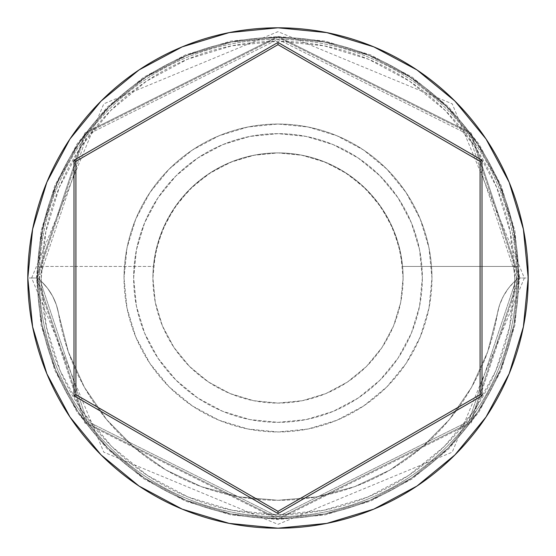 <?xml version="1.0" encoding="UTF-8"?>
<svg xmlns="http://www.w3.org/2000/svg" width="556" height="556" viewBox="0 0 556 556"><rect width="100%" height="100%" fill="white"/><g stroke="black" fill="none" stroke-linecap="round" stroke-linejoin="round"><path stroke-width="0.42" stroke-dasharray="2.78 2.08" d="M518.574 278L514.731 278A236.731 236.731 0 0 0 278 41.269A236.731 236.731 0 0 0 41.269 278L37.426 278A240.574 240.574 0 0 1 278 37.426A240.574 240.574 0 0 1 518.574 278L514.703 281.343A236.731 236.731 0 0 0 514.731 278L518.574 278L516.649 278L468.923 421.191L278 516.649L87.077 421.191L39.351 278L37.426 278L85.541 422.345L278 518.574L470.459 422.345L518.574 278L470.459 422.345L278 518.574L85.541 422.345L37.426 278L39.351 278L87.077 421.191L278 516.649L468.923 421.191L516.649 278L518.574 278A240.574 240.574 0 0 0 278 37.426A240.574 240.574 0 0 0 37.426 278L27.8 278A250.2 250.2 0 0 1 278 27.8A250.2 250.2 0 0 1 528.2 278L518.574 278A240.574 240.574 0 0 0 278 37.426A240.574 240.574 0 0 0 37.426 278A240.574 240.574 0 0 1 278 37.426A240.574 240.574 0 0 1 518.574 278A240.574 240.574 0 0 0 278 37.426A240.574 240.574 0 0 0 37.426 278A240.574 240.574 0 0 1 278 37.426A240.574 240.574 0 0 1 518.574 278A240.574 240.574 0 0 0 278 37.426A240.574 240.574 0 0 0 37.426 278A240.574 240.574 0 0 1 278 37.426A240.574 240.574 0 0 1 518.574 278A240.574 240.574 0 0 1 278 518.574A240.574 240.574 0 0 1 37.426 278A240.574 240.574 0 0 0 278 518.574A240.574 240.574 0 0 0 518.574 278A240.574 240.574 0 0 1 278 518.574A240.574 240.574 0 0 1 37.426 278A240.574 240.574 0 0 0 278 518.574A240.574 240.574 0 0 0 518.574 278L513.952 231.067L500.261 185.933L478.035 144.345L448.115 107.885L411.655 77.965L370.067 55.739L324.933 42.047L278 37.426L231.067 42.047L185.933 55.739L144.345 77.965L107.885 107.885L77.965 144.345L55.739 185.933L42.047 231.067L37.426 278L42.047 324.933L55.739 370.067L77.965 411.655L107.885 448.115L144.345 478.035L185.933 500.261L231.067 513.952L278 518.574L324.933 513.952L370.067 500.261L411.655 478.035L448.115 448.115L478.035 411.655L500.261 370.067L513.952 324.933L518.574 278L513.952 324.933L500.261 370.067L478.035 411.655L448.115 448.115L411.655 478.035L370.067 500.261L324.933 513.952L278 518.574L231.067 513.952L185.933 500.261L144.345 478.035L107.885 448.115L77.965 411.655L55.739 370.067L42.047 324.933L37.426 278L42.047 231.067L55.739 185.933L77.965 144.345L107.885 107.885L144.345 77.965L185.933 55.739L231.067 42.047L278 37.426L324.933 42.047L370.067 55.739L411.655 77.965L448.115 107.885L478.035 144.345L500.261 185.933L513.952 231.067L518.574 278A240.574 240.574 0 0 1 278 518.574A240.574 240.574 0 0 1 37.426 278A240.574 240.574 0 0 0 278 518.574A240.574 240.574 0 0 0 518.574 278L528.2 278A250.2 250.2 0 0 1 278 528.2A250.2 250.2 0 0 1 27.8 278L37.426 278A240.574 240.574 0 0 0 278 518.574A240.574 240.574 0 0 0 518.574 278L514.703 281.343L509.588 327.046L495.737 370.901L473.663 411.252L444.202 446.572L408.472 475.526L367.822 497.029L323.773 510.262L278 514.731L232.227 510.262L188.178 497.029L147.528 475.526L111.798 446.572L82.337 411.252L60.263 370.901L46.412 327.046L41.297 281.343L47.58 288.328L52.646 296.237L56.371 304.869L68.332 351.844L84.498 387.421L106.655 419.613L134.1 447.427L165.994 470.015L201.348 486.66L239.073 496.855L278 500.296L316.927 496.855L354.652 486.66L390.006 470.015L421.9 447.427L449.345 419.613L471.502 387.421L487.668 351.844L499.629 304.869L503.354 296.237L508.42 288.328L514.703 281.343A57.741 57.741 0 0 0 497.363 313.987A57.741 57.741 0 0 1 514.703 281.343L518.574 278L516.649 278A238.649 238.649 0 0 0 278 39.351A238.649 238.649 0 0 0 39.351 278A238.649 238.649 0 0 1 278 39.351A238.649 238.649 0 0 1 516.649 278A238.649 238.649 0 0 1 278 516.649A238.649 238.649 0 0 1 39.351 278A238.649 238.649 0 0 0 278 516.649A238.649 238.649 0 0 0 516.649 278L468.923 134.809L278 39.351L87.077 134.809L39.351 278L37.426 278L41.297 281.343L37.426 278L85.541 133.655L278 37.426L470.459 133.655L518.574 278L470.459 133.655L278 37.426L85.541 133.655L37.426 278L39.351 278L87.077 134.809L278 39.351L468.923 134.809L516.649 278L518.574 278A240.574 240.574 0 0 1 278 518.574A240.574 240.574 0 0 1 37.426 278L41.297 281.343A57.741 57.741 0 0 1 58.637 313.987A57.741 57.741 0 0 0 41.297 281.343A236.731 236.731 0 0 1 41.269 278L45.821 231.817L59.29 187.407L81.169 146.478L110.609 110.609L146.478 81.169L187.407 59.29L231.817 45.821L278 41.269L324.183 45.821L368.593 59.29L409.522 81.169L445.391 110.609L474.831 146.478L496.71 187.407L510.179 231.817L514.731 278A236.731 236.731 0 0 1 514.703 281.343L508.42 288.328L503.354 296.237L499.629 304.869L497.363 313.987A222.296 222.296 0 0 1 58.637 313.987A222.296 222.296 0 0 0 497.363 313.987L487.668 351.844L471.502 387.421L449.345 419.613L421.9 447.427L390.006 470.015L354.652 486.66L316.927 496.855L278 500.296L239.073 496.855L201.348 486.66L165.994 470.015L134.1 447.427L106.655 419.613L84.498 387.421L68.332 351.844L56.371 304.869L52.646 296.237L47.58 288.328L41.297 281.343A236.731 236.731 0 0 0 278 514.731A236.731 236.731 0 0 0 514.703 281.343L518.574 278M403.1 278A125.1 125.1 0 0 1 278 403.1A125.1 125.1 0 0 1 152.9 278A125.1 125.1 0 0 0 278 403.1A125.1 125.1 0 0 0 402.565 266.449L518.296 266.449A240.574 240.574 0 0 0 278 37.426A240.574 240.574 0 0 0 37.704 266.449A240.574 240.574 0 0 1 278 37.426A240.574 240.574 0 0 1 518.296 266.449L511.777 221.198L496.807 177.989L473.934 138.402L443.98 103.854L408.034 75.595L367.391 54.648L323.516 41.77L278 37.426L232.484 41.77L188.609 54.648L147.965 75.595L112.02 103.854L82.066 138.402L59.193 177.989L44.223 221.198L37.704 266.449L153.435 266.449A125.1 125.1 0 0 0 152.9 278L155.305 302.408L162.421 325.872L173.986 347.5L189.54 366.46L208.5 382.014L230.128 393.578L253.592 400.695L278 403.1L302.408 400.695L325.872 393.578L347.5 382.014L366.46 366.46L382.014 347.5L393.578 325.872L400.695 302.408L403.1 278L400.695 253.592L393.578 230.128L382.014 208.5L366.46 189.54L347.5 173.986L325.872 162.421L302.408 155.305L278 152.9L255.016 155.027L232.811 161.344L212.142 171.637L193.724 185.551L178.17 202.606L166.015 222.233L157.675 243.757L153.435 266.449L37.704 266.449L44.223 221.198L59.193 177.989L82.066 138.402L112.02 103.854L147.965 75.595L188.609 54.648L232.484 41.77L278 37.426L323.516 41.77L367.391 54.648L408.034 75.595L443.98 103.854L473.934 138.402L496.807 177.989L511.777 221.198L518.296 266.449L402.565 266.449L398.325 243.757L389.985 222.233L377.83 202.606L362.276 185.551L343.858 171.637L323.189 161.344L300.984 155.027L278 152.9L253.592 155.305L230.128 162.421L208.5 173.986L189.54 189.54L173.986 208.5L162.421 230.128L155.305 253.592L152.9 278L155.305 302.408L162.421 325.872L173.986 347.5L189.54 366.46L208.5 382.014L230.128 393.578L253.592 400.695L278 403.1L302.408 400.695L325.872 393.578L347.5 382.014L366.46 366.46L382.014 347.5L393.578 325.872L400.695 302.408L403.1 278A125.1 125.1 0 0 0 278 152.9A125.1 125.1 0 0 0 152.9 278A125.1 125.1 0 0 1 278 152.9A125.1 125.1 0 0 1 402.565 266.449L518.296 266.449L402.565 266.449A125.1 125.1 0 0 1 403.1 278M133.655 278A144.345 144.345 0 0 1 278 133.655A144.345 144.345 0 0 1 422.345 278A144.345 144.345 0 0 0 278 133.655A144.345 144.345 0 0 0 133.655 278L136.428 306.161L144.643 333.239L157.98 358.196L175.932 380.068L197.804 398.02L222.761 411.357L249.839 419.572L278 422.345L306.161 419.572L333.239 411.357L358.196 398.02L380.068 380.068L398.02 358.196L411.357 333.239L419.572 306.161L422.345 278L419.572 249.839L411.357 222.761L398.02 197.804L380.068 175.932L358.196 157.98L333.239 144.643L306.161 136.428L278 133.655L249.839 136.428L222.761 144.643L197.804 157.98L175.932 175.932L157.98 197.804L144.643 222.761L136.428 249.839L133.655 278A144.345 144.345 0 0 0 278 422.345A144.345 144.345 0 0 0 422.345 278A144.345 144.345 0 0 1 278 422.345A144.345 144.345 0 0 1 133.655 278L136.428 249.839L144.643 222.761L157.98 197.804L175.932 175.932L197.804 157.98L222.761 144.643L249.839 136.428L278 133.655L306.161 136.428L333.239 144.643L358.196 157.98L380.068 175.932L398.02 197.804L411.357 222.761L419.572 249.839L422.345 278L419.572 306.161L411.357 333.239L398.02 358.196L380.068 380.068L358.196 398.02L333.239 411.357L306.161 419.572L278 422.345L249.839 419.572L222.761 411.357L197.804 398.02L175.932 380.068L157.98 358.196L144.643 333.239L136.428 306.161L133.655 278M124.03 278A153.97 153.97 0 0 1 278 124.03A153.97 153.97 0 0 1 431.97 278A153.97 153.97 0 0 0 278 124.03A153.97 153.97 0 0 0 124.03 278L126.99 308.038L135.754 336.922L149.981 363.541L169.128 386.872L192.459 406.019L219.078 420.246L247.962 429.01L278 431.97L308.038 429.01L336.922 420.246L363.541 406.019L386.872 386.872L406.019 363.541L420.246 336.922L429.01 308.038L431.97 278L429.01 247.962L420.246 219.078L406.019 192.459L386.872 169.128L363.541 149.981L336.922 135.754L308.038 126.99L278 124.03L247.962 126.99L219.078 135.754L192.459 149.981L169.128 169.128L149.981 192.459L135.754 219.078L126.99 247.962L124.03 278A153.97 153.97 0 0 0 278 431.97A153.97 153.97 0 0 0 431.97 278A153.97 153.97 0 0 1 278 431.97A153.97 153.97 0 0 1 124.03 278L126.99 247.962L135.754 219.078L149.981 192.459L169.128 169.128L192.459 149.981L219.078 135.754L247.962 126.99L278 124.03L308.038 126.99L336.922 135.754L363.541 149.981L386.872 169.128L406.019 192.459L420.246 219.078L429.01 247.962L431.97 278L429.01 308.038L420.246 336.922L406.019 363.541L386.872 386.872L363.541 406.019L336.922 420.246L308.038 429.01L278 431.97L247.962 429.01L219.078 420.246L192.459 406.019L169.128 386.872L149.981 363.541L135.754 336.922L126.99 308.038L124.03 278M519.54 278L471.231 133.079L278 36.46L84.769 133.079L36.46 278L31.65 278L36.46 278L84.769 133.079L278 36.46L471.231 133.079L519.54 278L524.35 278L519.54 278L524.35 278L519.54 278L471.231 422.921L278 519.54L84.769 422.921L36.46 278L31.65 278L36.46 278L84.769 422.921L278 519.54L471.231 422.921L519.54 278L514.898 325.121L501.151 370.435L478.834 412.191L448.796 448.796L412.191 478.834L370.435 501.151L325.121 514.898L278 519.54L230.879 514.898L185.565 501.151L143.809 478.834L107.204 448.796L77.166 412.191L54.849 370.435L41.102 325.121L36.46 278L41.102 230.879L54.849 185.565L77.166 143.809L107.204 107.204L143.809 77.166L185.565 54.849L230.879 41.102L278 36.46L325.121 41.102L370.435 54.849L412.191 77.166L448.796 107.204L478.834 143.809L501.151 185.565L514.898 230.879L519.54 278L514.898 230.879L501.151 185.565L478.834 143.809L448.796 107.204L412.191 77.166L370.435 54.849L325.121 41.102L278 36.46L230.879 41.102L185.565 54.849L143.809 77.166L107.204 107.204L77.166 143.809L54.849 185.565L41.102 230.879L36.46 278L41.102 325.121L54.849 370.435L77.166 412.191L107.204 448.796L143.809 478.834L185.565 501.151L230.879 514.898L278 519.54L325.121 514.898L370.435 501.151L412.191 478.834L448.796 448.796L478.834 412.191L501.151 370.435L514.898 325.121L519.54 278M480.085 161.323L278 44.654L75.915 161.323L75.915 394.677L278 511.346L480.085 394.677L480.085 161.323L278 44.654L75.915 161.323L75.915 394.677L278 511.346L480.085 394.677L480.085 161.323M41.297 281.343L37.426 278L41.269 278A236.731 236.731 0 0 0 41.297 281.343M31.65 278L103.784 103.819L278 31.65L452.216 103.819L524.35 278L452.216 452.181L278 524.35L103.784 452.181L31.65 278"/><path stroke-width="0.83" d="M27.8 278A250.2 250.2 0 0 1 278 27.8A250.2 250.2 0 0 1 528.2 278A250.2 250.2 0 0 0 278 27.8A250.2 250.2 0 0 0 27.8 278L32.609 326.81L46.843 373.75L69.966 417.007L101.081 454.919L138.993 486.034L182.25 509.157L229.19 523.391L278 528.2L326.81 523.391L373.75 509.157L417.007 486.034L454.919 454.919L486.034 417.007L509.157 373.75L523.391 326.81L528.2 278L523.391 229.19L509.157 182.25L486.034 138.993L454.919 101.081L417.007 69.966L373.75 46.843L326.81 32.609L278 27.8L229.19 32.609L182.25 46.843L138.993 69.966L101.081 101.081L69.966 138.993L46.843 182.25L32.609 229.19L27.8 278A250.2 250.2 0 0 0 278 528.2A250.2 250.2 0 0 0 528.2 278A250.2 250.2 0 0 1 278 528.2A250.2 250.2 0 0 1 27.8 278M73.99 395.782L73.99 160.218L278 42.43L482.01 160.218L482.01 395.782L278 513.57L73.99 395.782L278 513.57L482.01 395.782L480.085 394.677L278 511.346L75.915 394.677L75.915 161.323L278 44.654L480.085 161.323L480.085 394.677L278 511.346L278 513.57L278 511.346L75.915 394.677L73.99 395.782L75.915 394.677L75.915 161.323L73.99 160.218L73.99 395.782M480.085 394.677L482.01 395.782L482.01 160.218L480.085 161.323L480.085 394.677M480.085 161.323L482.01 160.218L278 42.43L278 44.654L480.085 161.323M278 44.654L278 42.43L73.99 160.218L75.915 161.323L278 44.654"/></g></svg>
